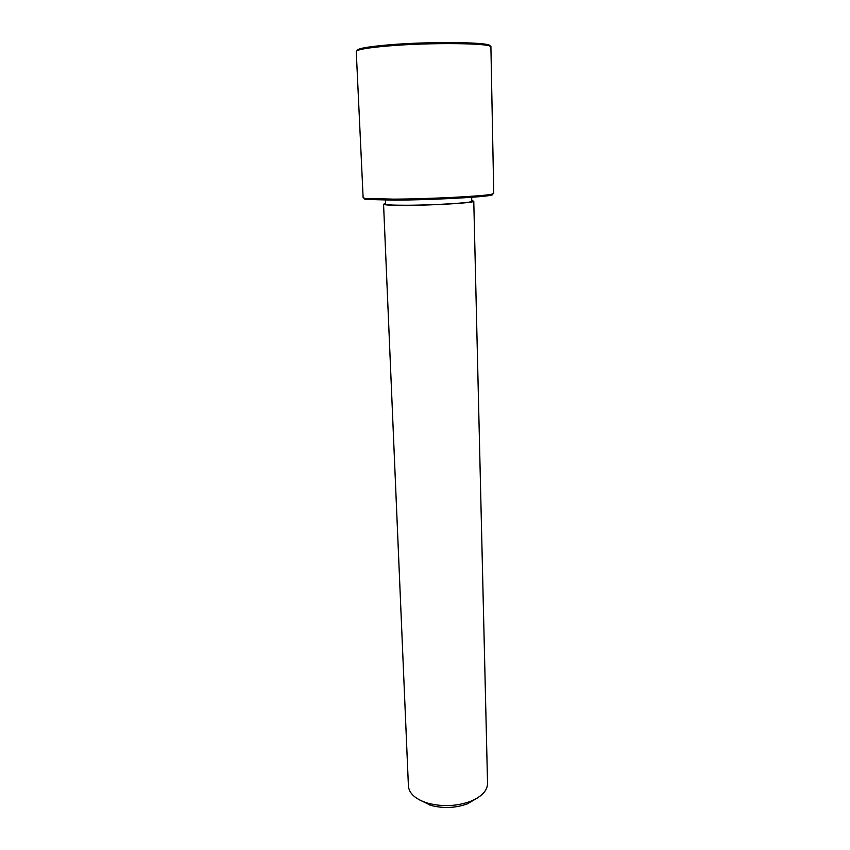 <?xml version="1.0" encoding="UTF-8"?>
<svg xmlns="http://www.w3.org/2000/svg" width="850" height="850" viewBox="0 0 850 850"><rect width="100%" height="100%" fill="white"/><g stroke="black" fill="none" stroke-linecap="round" stroke-linejoin="round"><path stroke-width="1.27" d="M385.401 200.154L385.571 204.159C386.006 204.903 392.913 205.264 406.268 205.254C433.596 205.222 473.461 202.768 471.771 201.301L471.676 197.285M385.539 203.522L383.562 204.234C384.019 205.009 391.234 205.392 405.195 205.381C433.808 205.349 475.564 202.778 473.779 201.238L471.761 200.664M383.562 204.234L408.414 786.069C409.062 793.369 415.236 798.989 426.944 802.921L428.007 803.229C442.329 806.905 456.386 806.321 470.167 801.486C481.589 796.79 487.379 790.776 487.549 783.434L473.779 201.238M419.411 799.839L430.908 805.418C443.264 808.594 455.388 808.095 467.277 803.909L477.487 797.916M364.831 198.369C363.577 198.794 364.14 199.155 366.509 199.452L394.549 200.143C429.356 200.005 481.514 197.338 490.471 195.341C492.819 194.884 493.351 194.491 492.076 194.151M363.131 197.806L365.479 198.454L393.954 199.134C429.324 198.964 482.386 196.276 491.438 194.278L493.744 193.471L490.907 47.058C493.754 43.127 430.61 42.266 387.749 45.996C367.2 47.781 356.703 49.629 356.256 51.531L363.131 197.806M357.276 50.554C357.096 48.62 367.423 46.739 388.28 44.901C431.194 41.151 494.105 42.139 489.823 46.155M429.994 805.141L426.944 802.921M467.277 803.909L470.167 801.486M366.509 199.452L365.479 198.454M490.471 195.341L491.438 194.278"/></g></svg>
